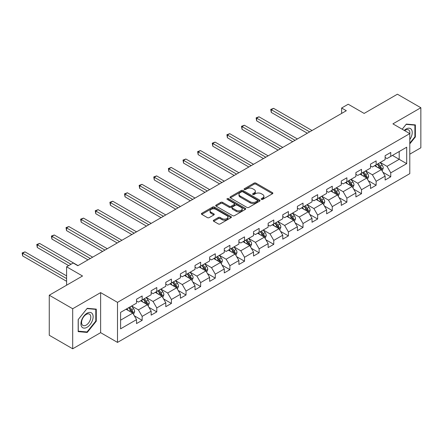 <?xml version="1.0" encoding="UTF-8"?>
<svg xmlns="http://www.w3.org/2000/svg" width="443" height="443" viewBox="0 0 443 443"><rect width="100%" height="100%" fill="white"/><g stroke="black" fill="none" stroke-linecap="round" stroke-linejoin="round"><path stroke-width="0.66" d="M261.42 199.378A0.908 0.526 0 0 0 262.71 199.378L272.489 193.735A1.301 0.753 0 0 0 272.866 193.203A1.301 0.753 0 0 0 272.489 192.672L255.927 183.109A1.301 0.753 0 0 0 254.083 183.109L244.309 188.757A0.908 0.526 0 0 0 244.043 189.128A0.908 0.526 0 0 0 244.309 189.499A0.908 0.526 0 0 0 245.594 189.499L246.862 188.768A4.164 2.403 0 0 1 252.748 188.768L254.132 189.565A4.164 2.403 0 0 1 255.351 191.265A4.164 2.403 0 0 1 254.132 192.965L252.864 193.696A0.908 0.526 0 0 0 252.599 194.067A0.908 0.526 0 0 0 252.864 194.438A0.908 0.526 0 0 0 254.155 194.438L255.417 193.707A4.164 2.403 0 0 1 261.309 193.707L262.688 194.505A4.164 2.403 0 0 1 263.906 196.205A4.164 2.403 0 0 1 262.688 197.905L261.42 198.636A0.908 0.526 0 0 0 261.154 199.007A0.908 0.526 0 0 0 261.42 199.378L261.42 198.636M213.692 220.193A1.301 0.753 0 0 0 213.31 220.725A1.301 0.753 0 0 0 213.692 221.251L218.338 223.936A1.301 0.753 0 0 0 220.177 223.936L231.036 217.668A1.301 0.753 0 0 0 231.418 217.136A1.301 0.753 0 0 0 231.036 216.605L214.473 207.042A1.301 0.753 0 0 0 212.634 207.042L201.775 213.31A1.301 0.753 0 0 0 201.393 213.842A1.301 0.753 0 0 0 201.775 214.373L207.39 217.613A1.301 0.753 0 0 0 209.229 217.613L213.875 214.933A1.301 0.753 0 0 0 214.257 214.401A1.301 0.753 0 0 0 213.875 213.869L211.089 212.263A3.483 2.01 0 0 1 210.071 210.84A3.483 2.01 0 0 1 212.219 208.985A3.483 2.01 0 0 1 216.012 209.423L226.916 215.713A3.483 2.01 0 0 1 227.935 217.136A3.483 2.01 0 0 1 225.786 218.992A3.483 2.01 0 0 1 221.993 218.56L220.177 217.507A1.301 0.753 0 0 0 218.338 217.507L213.692 220.193L213.692 221.251M409.786 154.175L420.85 147.785L420.85 107.738L397.415 94.209L364.135 113.419L348.198 104.221L341.636 108.009L346.326 110.717L77.852 265.717L73.161 263.009L66.6 266.797L66.6 285.198M72.696 308.743L72.696 348.791L100.627 332.665L100.627 292.613L72.696 308.743L49.262 295.215L82.536 276L66.6 266.797M100.627 292.613L117.506 302.359L409.786 133.609L409.786 173.656L117.506 342.406L117.506 302.359M420.85 107.738L392.913 123.863L409.786 133.609M246.956 207.413A1.301 0.753 0 0 0 248.794 207.413L259.653 201.144A1.301 0.753 0 0 0 260.03 200.613A1.301 0.753 0 0 0 259.653 200.086L243.091 190.523A1.301 0.753 0 0 0 241.247 190.523L230.393 196.792A1.301 0.753 0 0 0 230.011 197.323A1.301 0.753 0 0 0 230.393 197.855L246.956 207.413M227.58 199.577A0.908 0.526 0 0 1 228.505 199.704L228.505 198.625L245.344 208.343A1.301 0.753 0 0 1 245.727 208.874A1.301 0.753 0 0 1 245.344 209.406L234.485 215.675A1.301 0.753 0 0 1 232.647 215.675L216.084 206.111L216.084 205.054A1.301 0.753 0 0 0 215.702 205.58A1.301 0.753 0 0 0 216.084 206.111M216.084 205.054L220.73 202.368A1.301 0.753 0 0 1 222.569 202.368L229.286 206.244A1.301 0.753 0 0 0 231.13 206.244L234.209 204.467A1.301 0.753 0 0 0 234.591 203.935A1.301 0.753 0 0 0 234.209 203.403L227.215 199.367A0.908 0.526 0 0 1 226.949 198.996A0.908 0.526 0 0 1 227.514 198.508A0.908 0.526 0 0 1 228.505 198.625M72.696 348.791L49.262 335.262L49.262 295.215M134.329 315.804L142.159 320.328L142.159 316.374L151.157 311.18L151.157 315.128L156.783 311.883L156.783 307.929L165.782 302.735L165.782 306.689L171.402 303.438L171.402 299.49L180.406 294.29L180.406 298.244L186.027 294.994L186.027 291.045L195.025 285.851L195.025 289.8L200.651 286.555L200.651 282.601L209.65 277.407L209.65 281.36L215.276 278.11L215.276 274.162L224.274 268.962L224.274 272.916L229.9 269.665L229.9 265.717L238.899 260.523L238.899 264.471L244.525 261.226L244.525 257.272L253.523 252.078L253.523 256.032L259.144 252.781L259.144 248.833L268.148 243.633L268.148 247.587L273.768 244.337L273.768 240.388L282.767 235.194L282.767 239.142L288.393 235.897L288.393 231.944L297.391 226.75L297.391 230.703L303.018 227.453L303.018 223.505L312.016 218.305L312.016 222.259L317.642 219.008L317.642 215.06L326.641 209.866L326.641 213.814L332.267 210.569L332.267 206.615L341.265 201.421L341.265 205.375L346.886 202.124L346.886 198.176L355.89 192.976L355.89 196.93L361.51 193.68L361.51 189.731L370.509 184.537L370.509 188.485L376.135 185.24L376.135 181.287L385.133 176.093L385.133 180.046L390.759 176.796L390.759 172.848L406.696 163.644L406.696 147.192L399.198 151.523L399.198 159.314L406.696 163.644M142.159 320.328L136.533 323.573L136.533 319.619L120.596 328.822L120.596 312.37L136.533 303.167L136.533 299.219L142.159 295.968L142.159 299.922L151.157 294.728L151.157 290.774L156.783 287.529L156.783 291.477L165.782 286.283L165.782 282.329L171.402 279.084L171.402 283.033L180.406 277.839L180.406 273.89L186.027 270.64L186.027 274.594L195.025 269.399L195.025 265.446L200.651 262.201L200.651 266.149L209.65 260.955L209.65 257.001L215.276 253.756L215.276 257.704L224.274 252.51L224.274 248.562L229.9 245.311L229.9 249.265L238.899 244.071L238.899 240.117L244.525 236.872L244.525 240.82L253.523 235.626L253.523 231.672L259.144 228.427L259.144 232.376L268.148 227.181L268.148 223.233L273.768 219.983L273.768 223.936L282.767 218.742L282.767 214.789L288.393 211.544L288.393 215.492L297.391 210.298L297.391 206.344L303.018 203.099L303.018 207.047L312.016 201.853L312.016 197.905L317.642 194.654L317.642 198.608L326.641 193.414L326.641 189.46L332.267 186.215L332.267 190.163L341.265 184.969L341.265 181.015L346.886 177.77L346.886 181.719L355.89 176.524L355.89 172.576L361.51 169.326L361.51 173.279L370.509 168.08L370.509 164.131L376.135 160.887L376.135 164.835L385.133 159.641L385.133 155.687L390.759 152.442L390.759 156.39L406.696 147.192M140.658 300.786L147.408 304.684L138.41 309.878L131.66 305.98M136.533 301.002L138.41 302.087L142.159 299.922M138.41 309.878L142.159 316.374M147.408 304.684L151.157 311.18M155.283 292.347L162.033 296.24L153.029 301.439L146.284 297.541M151.157 292.563L153.029 293.643L156.783 291.477M153.029 301.439L156.783 307.929M162.033 296.24L165.782 302.735M169.907 283.902L176.652 287.8L167.653 292.995L160.903 289.096M165.782 284.118L167.653 285.198L171.402 283.033M167.653 292.995L171.402 299.49M176.652 287.8L180.406 294.29M184.526 275.457L191.276 279.356L182.278 284.55L175.528 280.652M180.406 275.673L182.278 276.759L186.027 274.594M182.278 284.55L186.027 291.045M191.276 279.356L195.025 285.851M199.151 267.018L205.901 270.911L196.902 276.111L190.152 272.212M195.025 267.234L196.902 268.314L200.651 266.149M196.902 276.111L200.651 282.601M205.901 270.911L209.65 277.407M213.775 258.574L220.525 262.472L211.527 267.666L204.777 263.768M209.65 258.79L211.527 259.869L215.276 257.704M211.527 267.666L215.276 274.162M220.525 262.472L224.274 268.962M228.4 250.129L235.15 254.027L226.151 259.221L219.401 255.323M224.274 250.345L226.151 251.43L229.9 249.265M226.151 259.221L229.9 265.717M235.15 254.027L238.899 260.523M243.024 241.69L249.774 245.583L240.77 250.777L234.026 246.884M238.899 241.906L240.77 242.986L244.525 240.82M240.77 250.777L244.525 257.272M249.774 245.583L253.523 252.078M257.649 233.245L264.393 237.143L255.395 242.338L248.645 238.439M253.523 233.461L255.395 234.541L259.144 232.376M255.395 242.338L259.144 248.833M264.393 237.143L268.148 243.633M272.268 224.8L279.018 228.699L270.02 233.893L263.269 229.995M268.148 225.016L270.02 226.102L273.768 223.936M270.02 233.893L273.768 240.388M279.018 228.699L282.767 235.194M286.892 216.361L293.643 220.254L284.644 225.448L277.894 221.555M282.767 216.577L284.644 217.657L288.393 215.492M284.644 225.448L288.393 231.944M293.643 220.254L297.391 226.75M301.517 207.917L308.267 211.815L299.269 217.009L292.518 213.111M297.391 208.132L299.269 209.212L303.018 207.047M299.269 217.009L303.018 223.505M308.267 211.815L312.016 218.305M316.141 199.472L322.892 203.37L313.893 208.564L307.143 204.666M312.016 199.688L313.893 200.773L317.642 198.608M313.893 208.564L317.642 215.06M322.892 203.37L326.641 209.866M330.766 191.027L337.516 194.926L328.512 200.12L321.768 196.227M326.641 191.249L328.512 192.328L332.267 190.163M328.512 200.12L332.267 206.615M337.516 194.926L341.265 201.421M345.39 182.588L352.135 186.486L343.137 191.681L336.387 187.782M341.265 182.804L343.137 183.884L346.886 181.719M343.137 191.681L346.886 198.176M352.135 186.486L355.89 192.976M360.009 174.143L366.76 178.042L357.761 183.236L351.011 179.337M355.89 174.359L357.761 175.445L361.51 173.279M357.761 183.236L361.51 189.731M366.76 178.042L370.509 184.537M374.634 165.699L381.384 169.597L372.386 174.791L365.636 170.898M370.509 165.92L372.386 167L376.135 164.835M372.386 174.791L376.135 181.287M381.384 169.597L385.133 176.093M392.448 155.421L399.198 159.314L387.01 166.352L380.26 162.454M385.133 157.475L387.01 158.555L390.759 156.39M387.01 166.352L390.759 172.848M100.627 332.665L117.506 342.406M341.636 108.009L341.636 113.419M120.596 320.162L132.784 313.129L126.033 309.231M132.784 313.129L136.533 319.619M382.929 172.277L390.759 176.796M368.31 180.722L376.135 185.24M353.686 189.161L361.51 193.68M339.061 197.606L346.886 202.124M324.437 206.05L332.267 210.569M309.812 214.49L317.642 219.008M295.188 222.934L303.018 227.453M280.569 231.379L288.393 235.897M265.944 239.818L273.768 244.337M251.319 248.263L259.144 252.781M236.695 256.707L244.525 261.226M222.07 265.147L229.9 269.665M207.446 273.591L215.276 278.11M192.827 282.036L200.651 286.555M178.202 290.475L186.027 294.994M163.578 298.92L171.402 303.438M148.953 307.364L156.783 311.883M409.786 143.897L415.368 136.959L415.368 124.898L406.32 124.09L402.194 129.223M78.178 331.63L87.227 332.438L96.269 321.186L96.269 309.125L87.227 308.317L78.178 319.569L78.178 331.63M414.897 136.688L415.368 136.959M95.804 320.915L96.269 321.186M86.269 331.89L87.227 332.438M261.785 199.511L262.688 198.99A4.164 2.403 0 0 0 263.906 197.29L263.906 196.205M255.351 191.265L255.351 192.345A4.164 2.403 0 0 1 254.132 194.045L253.23 194.566M272.467 193.746L255.927 184.194A1.301 0.753 0 0 0 254.083 184.194L244.674 189.626M259.637 201.155L243.091 191.603A1.301 0.753 0 0 0 241.247 191.603L230.41 197.86M257.35 200.989A0.908 0.526 0 0 0 257.616 200.613A0.908 0.526 0 0 0 257.35 200.242L242.814 191.852A0.908 0.526 0 0 0 241.524 191.852L240.189 192.622A4.164 2.403 0 0 0 238.971 194.322A4.164 2.403 0 0 0 240.189 196.022L250.129 201.759A4.164 2.403 0 0 0 256.015 201.759L257.35 200.989L257.35 202.069A0.908 0.526 0 0 0 257.616 201.698L257.616 200.613M238.971 194.322L238.971 195.402A4.164 2.403 0 0 0 240.189 197.102L240.189 196.022M257.35 202.069L256.015 202.839A4.164 2.403 0 0 1 250.129 202.839L240.189 197.102M216.101 206.122L220.73 203.453L220.73 202.368M234.591 203.935L234.591 205.02A1.301 0.753 0 0 1 234.209 205.546L231.13 207.33A1.301 0.753 0 0 1 229.286 207.33L222.569 203.453A1.301 0.753 0 0 0 220.73 203.453M228.505 199.704L245.328 209.417M236.257 210.27A3.483 2.01 0 0 0 240.051 210.707A3.483 2.01 0 0 0 242.199 208.847A3.483 2.01 0 0 0 241.18 207.429L237.337 205.209A1.301 0.753 0 0 0 235.499 205.209L232.414 206.992A1.301 0.753 0 0 0 232.032 207.523A1.301 0.753 0 0 0 232.414 208.055L236.257 210.27L236.257 211.355A3.483 2.01 0 0 0 240.051 211.787A3.483 2.01 0 0 0 242.199 209.932L242.199 208.847M232.032 207.523L232.032 208.603A1.301 0.753 0 0 0 232.414 209.135L232.414 208.055M236.257 211.355L232.414 209.135M227.935 217.136L227.935 218.216A3.483 2.01 0 0 1 225.786 220.077A3.483 2.01 0 0 1 221.993 219.639L220.177 218.593A1.301 0.753 0 0 0 218.338 218.593L213.709 221.262M210.071 210.84L210.071 211.926A3.483 2.01 0 0 0 211.089 213.343L211.089 212.263M213.858 214.944L211.089 213.343M231.036 216.605L231.036 217.668L214.473 208.127A1.301 0.753 0 0 0 212.634 208.127L201.792 214.384L201.775 213.31M382.126 170.882L383.239 168.074A3.511 2.027 -120 0 0 382.121 165.078L380.183 162.498M376.81 166.956L375.498 165.206M312.016 130.524L273.613 108.347L271.266 109.703L271.266 112.411L307.331 133.227M380.842 169.281L381.345 168.224A3.511 2.027 -120 0 0 380.338 166.108L378.405 163.528M377.525 164.032L379.668 166.9A1.789 1.036 60 0 1 379.994 167.443L381.345 168.224M377.281 164.176L379.214 166.756A3.511 2.027 60 0 1 380.221 168.872M271.266 112.411L270.751 109.404L309.674 131.876M270.751 109.404L273.613 108.347M409.786 139.562A8.616 4.973 120 0 0 411.409 136.516A8.616 4.973 120 0 0 410.877 128.885A8.616 4.973 120 0 0 404.271 130.419M414.316 124.804L414.897 125.142L414.897 136.826L409.786 143.183M402.211 129.234L406.131 124.356L414.897 125.142M409.786 134.063A6.523 3.765 120 0 0 408.54 129.899A6.523 3.765 120 0 0 404.647 130.641M87.038 327.305A8.616 4.973 120 0 0 93.13 316.751A8.616 4.973 120 0 0 87.038 313.234A8.616 4.973 120 0 0 80.947 323.789A8.616 4.973 120 0 0 87.038 327.305M86.186 325.107A6.523 3.765 120 0 0 90.444 319.353A6.523 3.765 120 0 0 89.447 314.126A6.523 3.765 120 0 0 86.186 314.452A6.523 3.765 120 0 0 81.922 320.2A6.523 3.765 120 0 0 82.919 325.428A6.523 3.765 120 0 0 86.186 325.107M78.273 319.486L87.038 308.583L95.804 309.369L95.804 321.053L87.038 331.957L78.273 331.176L78.256 319.475M95.223 309.031L95.804 309.369M367.502 179.326L368.615 176.513A3.511 2.027 -120 0 0 367.496 173.523L365.564 170.943M362.186 175.4L360.873 173.645M297.391 138.964L258.989 116.791L256.641 118.143L256.641 120.85L292.707 141.671M366.217 177.726L366.721 176.663A3.511 2.027 -120 0 0 365.713 174.553L363.781 171.967M362.9 172.477L365.049 175.339A1.789 1.036 60 0 1 365.37 175.888L366.721 176.663M362.656 172.62L364.589 175.201A3.511 2.027 60 0 1 365.597 177.316M256.641 120.85L256.126 117.849L295.049 140.32M256.126 117.849L258.989 116.791M352.877 187.766L353.996 184.958A3.511 2.027 -120 0 0 352.872 181.968L350.939 179.382M347.567 183.845L346.249 182.09M282.767 147.408L244.364 125.236L242.022 126.587L242.022 129.295L278.082 150.116M351.592 186.171L352.096 185.108A3.511 2.027 -120 0 0 351.089 182.992L349.156 180.412M348.276 180.921L350.424 183.784A1.789 1.036 60 0 1 350.745 184.327L352.096 185.108M348.032 181.06L349.964 183.646A3.511 2.027 60 0 1 350.972 185.755M242.022 129.295L241.507 126.288L280.425 148.759M241.507 126.288L244.364 125.236M338.253 196.21L339.371 193.403A3.511 2.027 -120 0 0 338.247 190.407L336.315 187.826M332.942 192.284L331.624 190.534M268.148 155.853L229.74 133.681L227.397 135.032L227.397 137.74L263.458 158.555M336.968 194.615L337.472 193.552A3.511 2.027 -120 0 0 336.47 191.437L334.531 188.856M333.651 189.36L335.8 192.229A1.789 1.036 60 0 1 336.126 192.771L337.472 193.552M333.407 189.504L335.345 192.085A3.511 2.027 60 0 1 336.348 194.2M227.397 137.74L226.882 134.733L265.8 157.204M226.882 134.733L229.74 133.681M323.634 204.655L324.747 201.842A3.511 2.027 -120 0 0 323.623 198.852L321.69 196.271M318.318 200.729L317.005 198.973M253.523 164.292L215.115 142.12L212.773 143.477L212.773 146.179L248.833 167M322.349 203.055L322.847 201.991A3.511 2.027 -120 0 0 321.845 199.882L319.907 197.296M319.026 197.805L321.175 200.668A1.789 1.036 60 0 1 321.502 201.216L322.847 201.991M318.783 197.949L320.721 200.529A3.511 2.027 60 0 1 321.723 202.645M212.773 146.179L212.258 143.178L251.175 165.649M212.258 143.178L215.115 142.12M309.009 213.094L310.122 210.287A3.511 2.027 -120 0 0 309.004 207.296L307.065 204.71M303.693 209.174L302.381 207.418M238.899 172.737L200.491 150.565L198.148 151.916L198.148 154.624L234.209 175.445M307.724 211.499L308.228 210.436A3.511 2.027 -120 0 0 307.22 208.321L305.288 205.74M304.407 206.25L306.55 209.113A1.789 1.036 60 0 1 306.877 209.655L308.228 210.436M304.158 206.388L306.096 208.974A3.511 2.027 60 0 1 307.099 211.084M198.148 154.624L197.633 151.617L236.556 174.088M197.633 151.617L200.491 150.565M294.385 221.539L295.498 218.731A3.511 2.027 -120 0 0 294.379 215.735L292.441 213.155M289.069 217.613L287.756 215.863M224.274 181.181L185.872 159.009L183.524 160.36L183.524 163.068L219.59 183.884M293.1 219.944L293.604 218.881A3.511 2.027 -120 0 0 292.596 216.765L290.663 214.185M289.783 214.689L291.926 217.557A1.789 1.036 60 0 1 292.253 218.1L293.604 218.881M289.539 214.833L291.472 217.413A3.511 2.027 60 0 1 292.48 219.529M183.524 163.068L183.009 160.061L221.932 182.533M183.009 160.061L185.872 159.009M279.76 229.983L280.873 227.17A3.511 2.027 -120 0 0 279.754 224.18L277.822 221.6M274.444 226.057L273.132 224.302M209.65 189.621L171.247 167.448L168.899 168.805L168.899 171.507L204.965 192.328M278.475 228.383L278.979 227.32A3.511 2.027 -120 0 0 277.971 225.21L276.039 222.624M275.158 223.134L277.307 225.996A1.789 1.036 60 0 1 277.628 226.545L278.979 227.32M274.915 223.278L276.847 225.858A3.511 2.027 60 0 1 277.855 227.973M168.899 171.507L168.384 168.506L207.307 190.977M168.384 168.506L171.247 167.448M265.135 238.423L266.254 235.615A3.511 2.027 -120 0 0 265.13 232.625L263.197 230.039M259.825 234.502L258.507 232.747M195.025 198.065L156.623 175.893L154.28 177.244L154.28 179.952L190.34 200.773M263.851 236.828L264.355 235.765A3.511 2.027 -120 0 0 263.347 233.649L261.414 231.069M260.534 231.578L262.682 234.441A1.789 1.036 60 0 1 263.004 234.984L264.355 235.765M260.29 231.717L262.223 234.303A3.511 2.027 60 0 1 263.231 236.412M154.28 179.952L153.765 176.945L192.683 199.416M153.765 176.945L156.623 175.893M250.511 246.867L251.63 244.06A3.511 2.027 -120 0 0 250.505 241.064L248.573 238.484M245.2 242.941L243.883 241.191M180.406 206.51L141.998 184.338L139.656 185.689L139.656 188.397L175.716 209.212M249.226 245.272L249.73 244.209A3.511 2.027 -120 0 0 248.728 242.094L246.79 239.513M245.909 240.017L248.058 242.886A1.789 1.036 60 0 1 248.385 243.428L249.73 244.209M245.666 240.161L247.598 242.742A3.511 2.027 60 0 1 248.606 244.857M139.656 188.397L139.141 185.39L178.058 207.861M139.141 185.39L141.998 184.338M235.892 255.312L237.005 252.499A3.511 2.027 -120 0 0 235.881 249.509L233.948 246.928M230.576 251.386L229.264 249.63M165.782 214.949L127.374 192.777L125.031 194.134L125.031 196.836L161.091 217.657M234.607 253.712L235.106 252.648A3.511 2.027 -120 0 0 234.103 250.539L232.165 247.953M231.285 248.462L233.433 251.331A1.789 1.036 60 0 1 233.76 251.873L235.106 252.648M231.041 248.606L232.979 251.187A3.511 2.027 60 0 1 233.982 253.302M125.031 196.836L124.516 193.835L163.434 216.306M124.516 193.835L127.374 192.777M221.267 263.751L222.38 260.944A3.511 2.027 -120 0 0 221.262 257.953L219.324 255.367M215.951 259.831L214.639 258.075M151.157 223.394L112.749 201.222L110.407 202.573L110.407 205.281L146.467 226.102M219.983 262.156L220.487 261.093A3.511 2.027 -120 0 0 219.479 258.978L217.546 256.397M216.666 256.907L218.809 259.77A1.789 1.036 60 0 1 219.135 260.312L220.487 261.093M216.417 257.045L218.355 259.631A3.511 2.027 60 0 1 219.357 261.741M110.407 205.281L109.892 202.274L148.815 224.745M109.892 202.274L112.749 201.222M206.643 272.196L207.756 269.388A3.511 2.027 -120 0 0 206.637 266.393L204.699 263.812M201.327 268.27L200.014 266.52M136.533 231.839L98.124 209.666L95.782 211.018L95.782 213.725L131.848 234.541M205.358 270.601L205.862 269.538A3.511 2.027 -120 0 0 204.854 267.422L202.922 264.842M202.041 265.346L204.184 268.214A1.789 1.036 60 0 1 204.511 268.757L205.862 269.538M201.798 265.49L203.73 268.07A3.511 2.027 60 0 1 204.738 270.186M95.782 213.725L95.267 210.718L134.19 233.19M95.267 210.718L98.124 209.666M192.018 280.64L193.131 277.827A3.511 2.027 -120 0 0 192.013 274.837L190.08 272.257M186.702 276.714L185.39 274.959M121.908 240.278L83.505 218.106L81.158 219.462L81.158 222.164L117.223 242.986M190.734 279.04L191.238 277.977A3.511 2.027 -120 0 0 190.23 275.867L188.297 273.281M187.417 273.791L189.565 276.659A1.789 1.036 60 0 1 189.886 277.202L191.238 277.977M187.173 273.935L189.106 276.515A3.511 2.027 60 0 1 190.113 278.63M81.158 222.164L80.643 219.163L119.566 241.634M80.643 219.163L83.505 218.106M177.394 289.08L178.512 286.272A3.511 2.027 -120 0 0 177.388 283.282L175.456 280.696M172.083 285.159L170.765 283.404M107.284 248.722L68.881 226.55L66.539 227.901L66.539 230.609L102.599 251.43M176.109 287.485L176.613 286.422A3.511 2.027 -120 0 0 175.605 284.306L173.673 281.726M172.792 282.235L174.941 285.098A1.789 1.036 60 0 1 175.262 285.641L176.613 286.422M172.548 282.374L174.481 284.96A3.511 2.027 60 0 1 175.489 287.07M66.539 230.609L66.024 227.602L104.941 250.073M66.024 227.602L68.881 226.55M162.769 297.524L163.888 294.717A3.511 2.027 -120 0 0 162.764 291.721L160.831 289.141M157.459 293.598L156.141 291.848M92.659 257.167L54.256 234.995L51.914 236.346L51.914 239.054L87.974 259.869M161.485 295.93L161.988 294.866A3.511 2.027 -120 0 0 160.986 292.751L159.048 290.171M158.168 290.674L160.316 293.543A1.789 1.036 60 0 1 160.643 294.086L161.988 294.866M157.924 290.818L159.857 293.399A3.511 2.027 60 0 1 160.864 295.514M51.914 239.054L51.399 236.047L90.317 258.518M51.399 236.047L54.256 234.995M148.15 305.969L149.263 303.156A3.511 2.027 -120 0 0 148.139 300.166L146.207 297.585M142.834 302.043L141.522 300.288M78.04 265.606L39.632 243.434L37.29 244.791L37.29 247.493L68.665 265.606M146.866 304.369L147.364 303.305A3.511 2.027 -120 0 0 146.362 301.196L144.424 298.61M143.543 299.119L145.692 301.988A1.789 1.036 60 0 1 146.018 302.53L147.364 303.305M143.299 299.263L145.238 301.844A3.511 2.027 60 0 1 146.24 303.959M37.29 247.493L36.775 244.492L71.007 264.255M36.775 244.492L39.632 243.434M133.526 314.408L134.639 311.601A3.511 2.027 -120 0 0 133.52 308.61L131.582 306.024M128.21 310.488L126.897 308.732M66.6 275.889L25.007 251.879L22.665 253.23L22.665 255.938L66.6 281.305M132.241 312.813L132.745 311.75A3.511 2.027 -120 0 0 131.737 309.635L129.805 307.054M128.924 307.564L131.067 310.427A1.789 1.036 60 0 1 131.394 310.969L132.745 311.75M128.675 307.702L130.613 310.288A3.511 2.027 60 0 1 131.615 312.398M22.665 255.938L22.15 252.931L66.6 278.597M22.15 252.931L25.007 251.879M262.688 198.99L262.688 197.905M252.864 194.438L252.864 193.696M254.132 194.045L254.132 192.965M244.309 189.499L244.309 188.757M254.083 184.194L254.083 183.109M255.927 184.194L255.927 183.109M272.489 193.735L272.489 192.672M230.393 197.855L230.393 196.792M241.247 191.603L241.247 190.523M243.091 191.603L243.091 190.523M259.653 201.144L259.653 200.086M250.129 202.839L250.129 201.759M256.015 202.839L256.015 201.759M222.569 203.453L222.569 202.368M229.286 207.33L229.286 206.244M231.13 207.33L231.13 206.244M234.209 205.546L234.209 204.467M245.344 209.406L245.344 208.343M218.338 218.593L218.338 217.507M220.177 218.593L220.177 217.507M221.993 219.639L221.993 218.56M213.875 214.933L213.875 213.869M212.634 208.127L212.634 207.042M214.473 208.127L214.473 207.042M381.041 169.398L383.217 168.141M380.338 166.108L382.121 165.078M377.84 167.554L379.214 166.756M366.416 177.842L368.593 176.58M365.713 174.553L367.496 173.523M363.216 175.993L364.589 175.201M351.792 186.281L353.968 185.024M351.089 182.992L352.872 181.968M348.591 184.438L349.964 183.646M337.167 194.726L339.349 193.469M336.47 191.437L338.247 190.407M333.967 192.882L335.345 192.085M322.543 203.171L324.725 201.908M321.845 199.882L323.623 198.852M319.348 201.321L320.721 200.529M307.918 211.61L310.1 210.353M307.22 208.321L309.004 207.296M304.723 209.766L306.096 208.974M293.294 220.055L295.475 218.798M292.596 216.765L294.379 215.735M290.099 218.211L291.472 217.413M278.675 228.499L280.851 227.242M277.971 225.21L279.754 224.18M275.474 226.65L276.847 225.858M264.05 236.939L266.226 235.682M263.347 233.649L265.13 232.625M260.849 235.095L262.223 234.303M249.426 245.383L251.607 244.126M248.728 242.094L250.505 241.064M246.225 243.539L247.598 242.742M234.801 253.828L236.983 252.571M234.103 250.539L235.881 249.509M231.606 251.978L232.979 251.187M220.177 262.267L222.358 261.01M219.479 258.978L221.262 257.953M216.981 260.423L218.355 259.631M205.552 270.712L207.734 269.455M204.854 267.422L206.637 266.393M202.357 268.868L203.73 268.07M190.933 279.156L193.109 277.899M190.23 275.867L192.013 274.837M187.732 277.307L189.106 276.515M176.308 287.596L178.485 286.339M175.605 284.306L177.388 283.282M173.108 285.752L174.481 284.96M161.684 296.04L163.866 294.783M160.986 292.751L162.764 291.721M158.483 294.196L159.857 293.399M147.059 304.485L149.241 303.228M146.362 301.196L148.139 300.166M143.864 302.635L145.238 301.844M132.435 312.924L134.617 311.667M131.737 309.635L133.52 308.61M129.24 311.08L130.613 310.288"/></g></svg>
